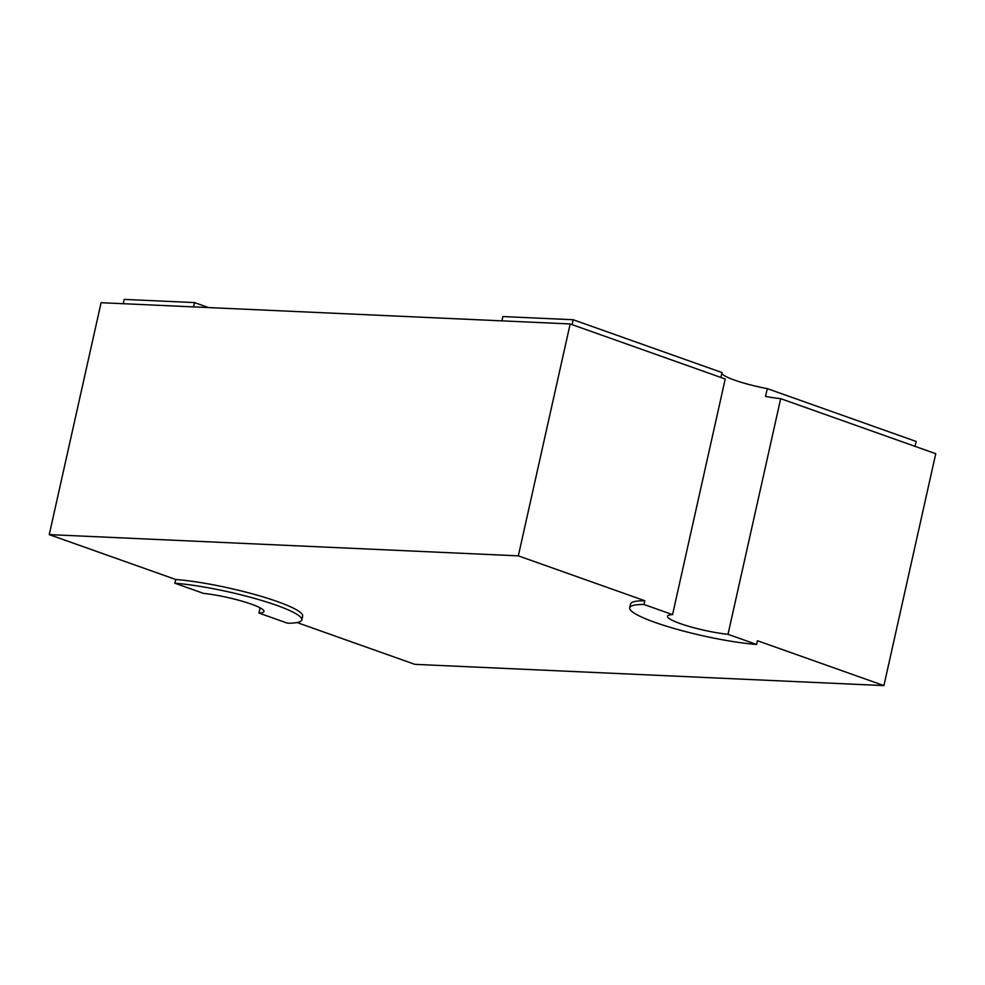 <?xml version="1.0" encoding="UTF-8"?>
<svg xmlns="http://www.w3.org/2000/svg" width="985" height="985" viewBox="0 0 985 985"><rect width="100%" height="100%" fill="white"/><g stroke="black" fill="none" stroke-linecap="round" stroke-linejoin="round"><path stroke-width="1.48" d="M672.558 614.628A38.747 5.676 -167.4 0 0 667.498 616.241A38.747 5.676 -167.4 0 0 687.838 626.041A38.747 5.676 -167.4 0 0 728.013 634.315L756.591 644.449A77.495 11.352 12.6 0 1 673.814 628.393A77.495 11.352 12.6 0 1 629.686 607.794A77.495 11.352 12.6 0 1 643.981 604.482L672.558 614.628L725.231 378.991L570.167 323.954L518.332 555.86L49.25 534.609L175.736 579.5A77.495 11.352 -167.4 0 1 258.513 595.556A77.495 11.352 -167.4 0 1 302.641 616.154L301.804 619.897A77.495 11.352 -167.4 0 0 257.676 599.299A77.495 11.352 -167.4 0 0 174.899 583.231L203.476 593.376A38.747 5.676 12.6 0 1 243.652 601.65A38.747 5.676 12.6 0 1 263.992 611.439A38.747 5.676 12.6 0 1 258.932 613.052L287.509 623.197A77.495 11.352 -167.4 0 0 301.804 619.897M629.686 607.794L630.523 604.051A77.495 11.352 12.6 0 1 644.818 600.751L518.332 555.86M756.591 644.449L757.428 640.718L883.914 685.597L414.833 664.346L297.051 622.545M643.981 604.482L644.818 600.751M720.921 377.464L722.017 372.564L573.184 319.743L502.867 316.554L501.907 320.864M915.028 446.353L916.124 441.452L767.29 388.632A38.747 5.676 12.6 0 1 721.894 373.106M767.29 388.632L765.554 396.413A38.747 5.676 12.6 0 0 780.686 398.666L728.013 634.315M174.899 583.231L175.736 579.5M260.102 607.819L258.932 613.052M573.184 319.743L572.088 324.644M123.223 303.712L124.184 299.403L194.501 302.58L208.561 307.579M194.501 302.58L193.54 306.901M780.686 398.666L935.75 453.703L883.914 685.597M570.167 323.954L101.086 302.703L49.25 534.609"/></g></svg>

